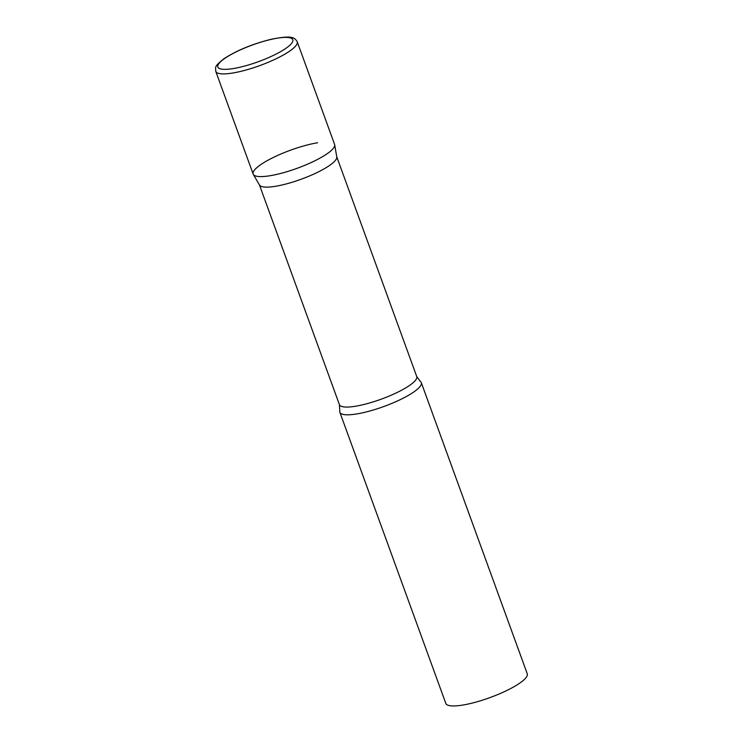 <?xml version="1.0" encoding="UTF-8"?>
<svg xmlns="http://www.w3.org/2000/svg" width="743" height="743" viewBox="0 0 743 743"><rect width="100%" height="100%" fill="white"/><g stroke="black" fill="none" stroke-linecap="round" stroke-linejoin="round"><path stroke-width="1.11" d="M215.767 71.365L253.149 174.057A43.335 9.631 -20 0 0 282.999 172.822A43.335 9.631 -20 0 0 327.134 153.736A43.335 9.631 -20 0 0 334.591 144.421L297.209 41.729C294.618 37.679 292.668 34.893 270.693 39.398C252.156 44.088 236.553 50.543 223.903 58.762C213.947 66.824 215.684 66.61 215.767 71.365A43.335 9.631 -20 0 0 245.627 70.13A43.335 9.631 -20 0 0 289.761 51.044A43.335 9.631 -20 0 0 297.209 41.729M253.307 174.41A43.335 9.631 160 0 0 270.164 175.71A43.335 9.631 160 0 0 313.314 161.547A43.335 9.631 160 0 0 334.684 144.792L336.774 156.931A41.134 9.148 160 0 1 316.481 172.831A41.134 9.148 160 0 1 275.514 186.289A41.134 9.148 160 0 1 259.521 185.053L253.307 174.41A43.335 9.631 160 0 1 272.987 157.627A43.335 9.631 160 0 1 317.577 142.767M356.863 413.916A43.335 9.631 160 0 1 339.848 412.272A43.335 9.631 160 0 1 339.802 410.786L339.412 404.656A41.134 9.148 160 0 0 355.563 406.226A41.134 9.148 160 0 0 397.217 392.443A41.134 9.148 160 0 0 416.73 376.515L420.371 381.465A43.335 9.631 160 0 1 421.29 382.626A43.335 9.631 160 0 1 400.737 399.409A43.335 9.631 160 0 1 356.863 413.916M421.29 382.626L527.251 673.771A43.335 9.631 160 0 1 506.698 690.553A43.335 9.631 160 0 1 462.824 705.061A43.335 9.631 160 0 1 445.819 703.417L339.848 412.272M224.72 58.437A39.871 8.86 -20 0 0 233.525 68.523A39.871 8.86 -20 0 0 285.944 48.304A39.871 8.86 -20 0 0 277.139 38.218A39.871 8.86 -20 0 0 224.72 58.437M336.737 156.754L416.73 376.515M259.428 184.896L339.412 404.656"/></g></svg>
